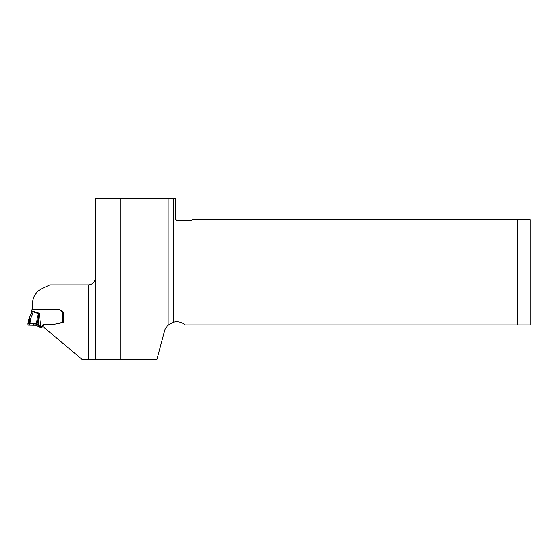<?xml version="1.0" encoding="UTF-8"?>
<svg xmlns="http://www.w3.org/2000/svg" width="558" height="558" viewBox="0 0 558 558"><rect width="100%" height="100%" fill="white"/><g stroke="black" fill="none" stroke-linecap="round" stroke-linejoin="round"><path stroke-width="0.84" d="M517.44 324.909L530.1 324.909L530.1 219.726L517.44 219.726L517.44 324.909L185.137 324.909A12.66 12.66 0 0 0 173.754 322.112L173.754 198.627L120.744 198.627L120.744 359.373L156.965 359.373L164.533 331.131A12.66 12.66 0 0 1 168.851 324.519L173.754 322.112M60.048 310.011L63.772 312.299L63.772 322.405L54.768 324.156L43.817 324.156L42.771 326.416L82.054 359.373L120.744 359.373M88.673 359.373L88.673 284.922L49.906 284.922L42.206 288.514C36.033 291.576 32.789 296.675 32.455 303.81L32.455 309.774M120.744 198.627L95.425 198.627L95.425 359.373M173.754 198.627L175.561 198.627L175.561 218.457A2.113 2.113 0 0 0 177.674 220.57L190.334 220.57A2.113 2.113 0 0 0 192.022 219.726L517.44 219.726M88.673 284.922C92.907 284.294 95.16 281.804 95.425 277.445M29.435 317.788L31.297 313.443L29.386 317.83A1.688 0.356 46.6 0 1 29.407 317.802A1.688 0.356 46.6 0 1 30.634 318.597L29.811 319.218L28.542 319.378L28.598 319.03L29.323 318.311L29.811 319.218L29.169 323.689L27.9 323.842L28.542 319.378L27.9 325.077L36.333 325.237L39.918 327.413L41.278 327.595A1.269 1.256 0 0 0 42.422 326.869L42.861 325.935A1.053 1.046 180 0 1 43.175 325.551M43.775 324.254A1.053 1.046 0 0 0 42.861 324.854L42.422 325.788A1.269 1.256 180 0 1 41.278 326.514L39.639 326.158L37.079 324.093L37.079 325.523M62.88 322.58L61.659 322.573A1.834 1.82 0 0 0 61.185 322.636L57.404 323.64M62.503 322.573L62.503 312.271A1.269 1.256 180 0 1 62.029 311.971L60.111 310.067A1.053 1.046 0 0 0 59.364 309.76L32.985 309.76L32.985 311.322L31.297 311.531L31.297 309.969L32.985 309.76M62.503 312.271L63.772 312.494L63.772 322.405M36.333 325.237L37.295 317.53L38.683 313.589L39.297 313.268L37.079 324.093L29.902 323.689L30.634 318.597L33.055 313.01A1.688 0.439 0 0 0 31.297 313.443L31.297 311.531M29.902 325.223L29.902 323.689L29.169 323.689L29.169 325.23M37.295 317.53A1.688 0.439 8.8 0 1 38.063 317.704L38.893 326.751M31.297 310.639L31.297 314.168M40.692 326.514L39.297 313.268L32.985 311.322L33.055 313.01M31.297 312.292A1.688 0.439 0 0 1 33.055 311.852L38.858 313.798M33.724 323.71L33.724 325.209L27.9 325.077L28.095 323.759L35.314 323.717L36.333 323.766L36.333 325.237L34.749 325.202M168.851 198.627L168.851 324.519M42.422 325.788L42.422 326.869M41.278 326.514L41.278 327.595M42.861 324.854L42.861 325.935M39.639 326.158L39.639 327.274M39.918 326.311L39.918 327.413M40.316 326.465L40.316 327.546M40.601 326.514L40.601 327.595M28.542 319.371L28.598 319.009"/></g></svg>
